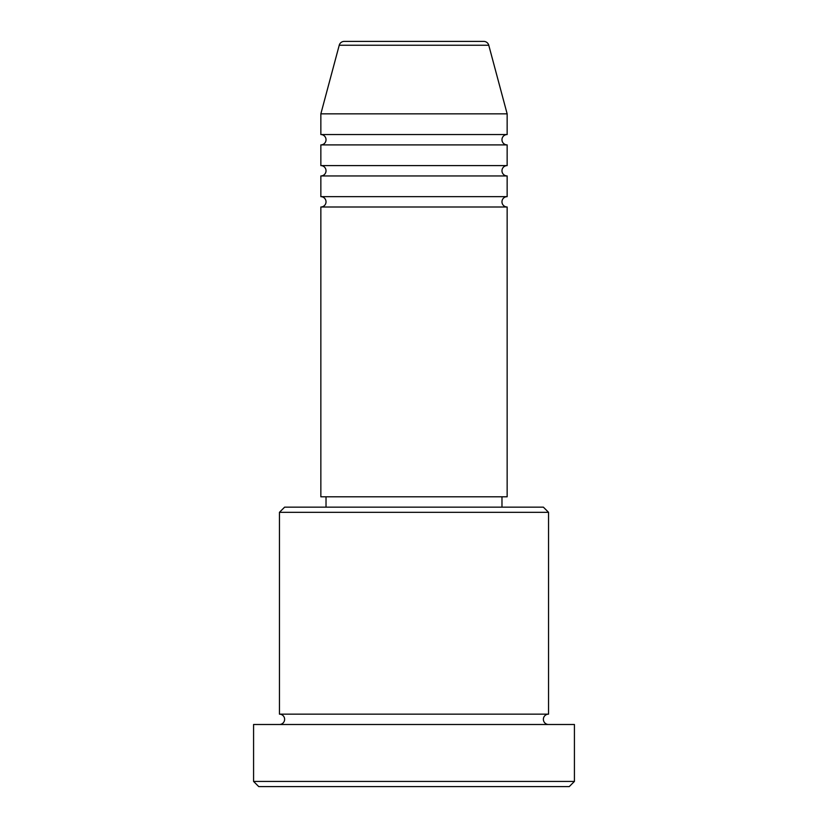 <?xml version="1.0" encoding="UTF-8"?>
<svg xmlns="http://www.w3.org/2000/svg" width="828" height="828" viewBox="0 0 828 828"><rect width="100%" height="100%" fill="white"/><g stroke="black" fill="none" stroke-linecap="round" stroke-linejoin="round"><path stroke-width="1.24" d="M488.768 45.24L339.232 45.24A5.175 5.175 0 0 1 344.231 41.4L483.769 41.4A5.175 5.175 0 0 1 488.768 45.24L507.15 113.85L320.85 113.85L320.85 134.55A5.175 5.175 0 0 1 326.025 139.725A5.175 5.175 0 0 1 320.85 144.9L320.85 165.6A5.175 5.175 0 0 1 326.025 170.775A5.175 5.175 0 0 1 320.85 175.95L320.85 196.65A5.175 5.175 0 0 1 326.025 201.825A5.175 5.175 0 0 1 320.85 207L320.85 496.8L507.15 496.8L507.15 207L320.85 207M507.15 113.85L507.15 134.55A5.175 5.175 0 0 0 501.975 139.725A5.175 5.175 0 0 0 507.15 144.9L507.15 165.6A5.175 5.175 0 0 0 501.975 170.775A5.175 5.175 0 0 0 507.15 175.95L507.15 196.65A5.175 5.175 0 0 0 501.975 201.825A5.175 5.175 0 0 0 507.15 207M279.45 512.325L284.625 507.15L543.375 507.15L548.55 512.325L279.45 512.325L279.45 714.15A5.175 5.175 0 0 1 284.625 719.325A5.175 5.175 0 0 1 279.45 724.5M569.25 786.6L258.75 786.6L253.575 781.425L574.425 781.425L569.25 786.6M548.55 512.325L548.55 714.15A5.175 5.175 0 0 0 543.375 719.325A5.175 5.175 0 0 0 548.55 724.5M507.15 175.95L320.85 175.95M507.15 196.65L320.85 196.65M326.025 496.8L326.025 507.15M501.975 496.8L501.975 507.15M548.55 714.15L279.45 714.15M574.425 781.425L574.425 724.5L253.575 724.5L253.575 781.425M339.232 45.24L320.85 113.85M507.15 134.55L320.85 134.55M507.15 144.9L320.85 144.9M507.15 165.6L320.85 165.6"/></g></svg>
